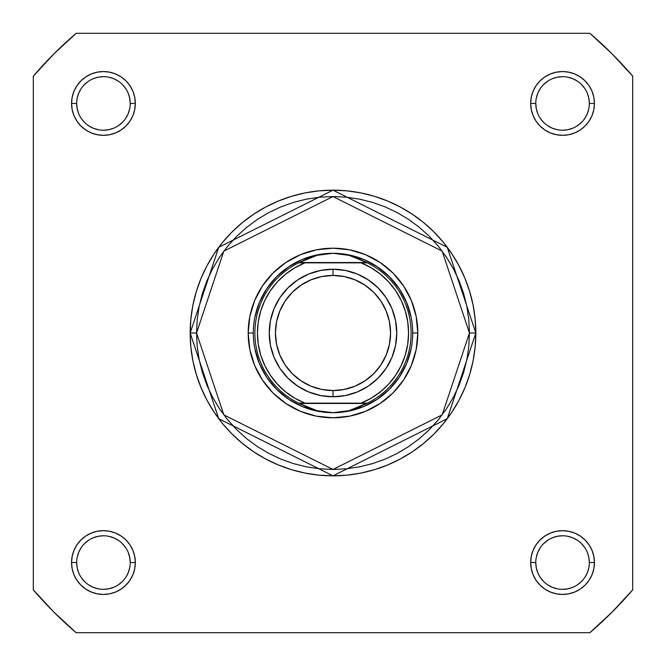 <?xml version="1.0" encoding="UTF-8"?>
<svg xmlns="http://www.w3.org/2000/svg" width="666" height="666" viewBox="0 0 666 666"><rect width="100%" height="100%" fill="white"/><g stroke="black" fill="none" stroke-linecap="round" stroke-linejoin="round"><path stroke-width="1" d="M130.228 562.554L135.323 562.554A31.885 31.885 0 0 1 103.446 594.438A31.885 31.885 0 0 1 71.562 562.554L72.169 568.781L73.984 574.758L76.931 580.269L80.894 585.106L85.731 589.069L91.242 592.016L97.219 593.831L103.446 594.438L109.665 593.831L115.643 592.016L121.154 589.069L125.991 585.106L129.953 580.269L132.9 574.758L134.715 568.781L135.323 562.554L134.715 556.335L132.9 550.357L129.953 544.846L125.991 540.009L121.154 536.047L115.643 533.1L109.665 531.285L103.446 530.677L97.219 531.285L91.242 533.1L85.731 536.047L80.894 540.009L76.931 544.846L73.984 550.357L72.169 556.335L71.562 562.554L76.665 562.554A26.782 26.782 0 0 0 103.446 589.335A26.782 26.782 0 0 0 130.228 562.554A26.782 26.782 0 0 0 103.446 535.772A26.782 26.782 0 0 0 76.665 562.554L71.562 562.554A31.885 31.885 0 0 1 103.446 530.677A31.885 31.885 0 0 1 135.323 562.554L130.228 562.554A26.782 26.782 0 0 1 103.446 589.335A26.782 26.782 0 0 1 76.665 562.554A26.782 26.782 0 0 1 103.446 535.772A26.782 26.782 0 0 1 130.228 562.554L129.712 557.334L128.188 552.305M130.228 103.446L135.323 103.446A31.885 31.885 0 0 1 103.446 135.323A31.885 31.885 0 0 1 71.562 103.446L72.169 109.665L73.984 115.643L76.931 121.154L80.894 125.991L85.731 129.953L91.242 132.9L97.219 134.715L103.446 135.323L109.665 134.715L115.643 132.9L121.154 129.953L125.991 125.991L129.953 121.154L132.9 115.643L134.715 109.665L135.323 103.446L134.715 97.219L132.9 91.242L129.953 85.731L125.991 80.894L121.154 76.931L115.643 73.984L109.665 72.169L103.446 71.562L97.219 72.169L91.242 73.984L85.731 76.931L80.894 80.894L76.931 85.731L73.984 91.242L72.169 97.219L71.562 103.446L76.665 103.446A26.782 26.782 0 0 0 103.446 130.228A26.782 26.782 0 0 0 130.228 103.446A26.782 26.782 0 0 0 103.446 76.665A26.782 26.782 0 0 0 76.665 103.446L71.562 103.446A31.885 31.885 0 0 1 103.446 71.562A31.885 31.885 0 0 1 135.323 103.446L130.228 103.446A26.782 26.782 0 0 1 103.446 130.228A26.782 26.782 0 0 1 76.665 103.446A26.782 26.782 0 0 1 103.446 76.665A26.782 26.782 0 0 1 130.228 103.446L129.712 98.218L128.188 93.19M589.335 103.446L594.438 103.446A31.885 31.885 0 0 1 562.554 135.323A31.885 31.885 0 0 1 530.677 103.446L531.285 109.665L533.1 115.643L536.047 121.154L540.009 125.991L544.846 129.953L550.357 132.9L556.335 134.715L562.554 135.323L568.781 134.715L574.758 132.9L580.269 129.953L585.106 125.991L589.069 121.154L592.016 115.643L593.831 109.665L594.438 103.446L593.831 97.219L592.016 91.242L589.069 85.731L585.106 80.894L580.269 76.931L574.758 73.984L568.781 72.169L562.554 71.562L556.335 72.169L550.357 73.984L544.846 76.931L540.009 80.894L536.047 85.731L533.1 91.242L531.285 97.219L530.677 103.446L535.772 103.446A26.782 26.782 0 0 0 562.554 130.228A26.782 26.782 0 0 0 589.335 103.446A26.782 26.782 0 0 0 562.554 76.665A26.782 26.782 0 0 0 535.772 103.446L530.677 103.446A31.885 31.885 0 0 1 562.554 71.562A31.885 31.885 0 0 1 594.438 103.446L589.335 103.446A26.782 26.782 0 0 1 562.554 130.228A26.782 26.782 0 0 1 535.772 103.446A26.782 26.782 0 0 1 562.554 76.665A26.782 26.782 0 0 1 589.335 103.446L588.827 98.218L587.304 93.19M589.335 562.554L594.438 562.554A31.885 31.885 0 0 1 562.554 594.438A31.885 31.885 0 0 1 530.677 562.554L531.285 568.781L533.1 574.758L536.047 580.269L540.009 585.106L544.846 589.069L550.357 592.016L556.335 593.831L562.554 594.438L568.781 593.831L574.758 592.016L580.269 589.069L585.106 585.106L589.069 580.269L592.016 574.758L593.831 568.781L594.438 562.554L593.831 556.335L592.016 550.357L589.069 544.846L585.106 540.009L580.269 536.047L574.758 533.1L568.781 531.285L562.554 530.677L556.335 531.285L550.357 533.1L544.846 536.047L540.009 540.009L536.047 544.846L533.1 550.357L531.285 556.335L530.677 562.554L535.772 562.554A26.782 26.782 0 0 0 562.554 589.335A26.782 26.782 0 0 0 589.335 562.554A26.782 26.782 0 0 0 562.554 535.772A26.782 26.782 0 0 0 535.772 562.554L530.677 562.554A31.885 31.885 0 0 1 562.554 530.677A31.885 31.885 0 0 1 594.438 562.554L589.335 562.554A26.782 26.782 0 0 1 562.554 589.335A26.782 26.782 0 0 1 535.772 562.554A26.782 26.782 0 0 1 562.554 535.772A26.782 26.782 0 0 1 589.335 562.554L588.827 557.334L587.304 552.305M417.807 333L412.704 333.042L417.807 333L416.175 316.458L411.355 300.549L403.513 285.88L392.965 273.035L380.12 262.487L365.451 254.645L349.542 249.825L333 248.193L316.458 249.825L300.549 254.645L285.88 262.487L273.035 273.035L262.487 285.88L254.645 300.549L249.825 316.458L248.193 333A84.807 84.807 0 0 1 333 248.193A84.807 84.807 0 0 1 417.807 333A84.807 84.807 0 0 1 333 417.807A84.807 84.807 0 0 1 248.193 333L249.825 349.542L254.645 365.451L262.487 380.12L273.035 392.965L285.88 403.513L300.549 411.355L316.458 416.175L333 417.807L349.542 416.175L365.451 411.355L380.12 403.513L392.965 392.965L403.513 380.12L411.355 365.451L416.175 349.542L417.807 333M253.296 333L248.193 333L253.296 333M469.455 333L442.166 414.876L333 469.455L223.834 414.876L196.545 333L190.168 333L218.731 418.698L333 475.832L447.269 418.698L475.832 333L469.455 333L468.806 346.378L466.841 359.623L463.586 372.61L459.074 385.223L453.346 397.327L446.461 408.816L438.486 419.572L429.495 429.495L419.572 438.486L408.816 446.461L397.327 453.346L385.223 459.074L372.61 463.586L359.623 466.841L346.378 468.806L333 469.455L319.622 468.806L306.377 466.841L293.39 463.586L280.777 459.074L268.673 453.346L257.184 446.461L246.428 438.486L236.505 429.495L227.514 419.572L219.539 408.816L212.654 397.327L206.926 385.223L202.414 372.61L199.159 359.623L197.194 346.378L196.545 333L197.194 319.622L199.159 306.377L202.414 293.39L206.926 280.777L212.654 268.673L219.539 257.184L227.514 246.428L236.505 236.505L246.428 227.514L257.184 219.539L268.673 212.654L280.777 206.926L293.39 202.414L306.377 199.159L319.622 197.194L333 196.545L346.378 197.194L359.623 199.159L372.61 202.414L385.223 206.926L397.327 212.654L408.816 219.539L419.572 227.514L429.495 236.505L438.486 246.428L446.461 257.184L453.346 268.673L459.074 280.777L463.586 293.39L466.841 306.377L468.806 319.622L469.455 333L475.832 333A142.832 142.832 0 0 1 333 475.832A142.832 142.832 0 0 1 190.168 333L190.851 347.003L192.907 360.864L196.312 374.467L201.04 387.662L207.026 400.333L214.236 412.354L222.586 423.618L232.001 433.999L242.382 443.414L253.646 451.764L265.667 458.974L278.338 464.96L291.533 469.688L305.136 473.093L318.997 475.149L333 475.832L347.003 475.149L360.864 473.093L374.467 469.688L387.662 464.96L400.333 458.974L412.354 451.764L423.618 443.414L433.999 433.999L443.414 423.618L451.764 412.354L458.974 400.333L464.96 387.662L469.688 374.467L473.093 360.864L475.149 347.003L475.832 333L475.149 318.997L473.093 305.136L469.688 291.533L464.96 278.338L458.974 265.667L451.764 253.646L443.414 242.382L433.999 232.001L423.618 222.586L412.354 214.236L400.333 207.026L387.662 201.04L374.467 196.312L360.864 192.907L347.003 190.851L333 190.168L318.997 190.851L305.136 192.907L291.533 196.312L278.338 201.04L265.667 207.026L253.646 214.236L242.382 222.586L232.001 232.001L222.586 242.382L214.236 253.646L207.026 265.667L201.04 278.338L196.312 291.533L192.907 305.136L190.851 318.997L190.168 333A142.832 142.832 0 0 1 333 190.168A142.832 142.832 0 0 1 475.832 333L447.269 247.302L333 190.168L218.731 247.302L190.168 333L196.545 333L223.834 251.124L333 196.545L442.166 251.124L469.455 333M589.86 632.7L76.14 632.7L53.896 612.104L33.3 589.86L33.3 76.14L53.896 53.896L76.14 33.3L589.86 33.3L612.104 53.896L632.7 76.14L632.7 589.86L612.104 612.104L589.86 632.7L76.14 632.7A394.713 394.713 0 0 1 33.3 589.86L33.3 76.14A394.713 394.713 0 0 1 76.14 33.3L589.86 33.3A394.713 394.713 0 0 1 632.7 76.14L632.7 589.86A394.713 394.713 0 0 1 589.86 632.7M254.828 317.449L259.357 302.497L266.725 288.719L276.64 276.64L288.719 266.725L302.497 259.357L317.449 254.828L302.497 259.357L288.719 266.725L276.64 276.64L266.725 288.719L259.357 302.497L254.828 317.449M362.903 403.146L304.895 403.146A75.566 75.566 0 0 1 304.895 262.854L298.626 262.854L309.232 257.867L316.949 255.336L324.908 253.804L333 253.296A79.704 79.704 0 0 0 253.296 333A79.704 79.704 0 0 0 333 412.704L341.092 412.196L349.051 410.664L356.768 408.133L366.716 403.463L299.284 403.463L309.232 408.133L316.949 410.664L324.908 412.196L333.008 412.704A79.704 79.704 0 0 1 253.296 333A79.704 79.704 0 0 1 333 253.296L341.092 253.804L349.051 255.336L356.768 257.867L367.374 262.854L361.105 262.854L371.187 267.799L380.428 274.176L388.619 281.851L395.579 290.651L401.165 300.391L405.244 310.856L407.725 321.803L408.566 333L407.725 344.197L405.244 355.145L401.165 365.609L395.579 375.349L388.619 384.149L380.428 391.824L371.187 398.201L361.105 403.146L304.895 403.146L294.813 398.201L285.572 391.824L277.381 384.149L270.421 375.349L264.835 365.609L260.756 355.145L258.275 344.197L257.434 333L258.275 321.803L260.756 310.856L264.835 300.391L270.421 290.651L277.381 281.851L285.572 274.176L294.813 267.799L304.895 262.854L361.105 262.854L303.097 262.854M348.551 254.828L363.503 259.357L377.281 266.725L389.36 276.64L399.275 288.719L406.643 302.497L411.172 317.449L406.643 302.497L399.275 288.719L389.36 276.64L377.281 266.725L363.503 259.357L348.551 254.828M411.172 348.551L406.643 363.503L399.275 377.281L389.36 389.36L377.281 399.275L363.503 406.643L348.551 411.172L363.503 406.643L377.281 399.275L389.36 389.36L399.275 377.281L406.643 363.503L411.172 348.551M303.088 262.854L298.626 262.854A78.113 78.113 0 0 0 298.626 403.146L304.895 403.146L298.626 403.146A78.113 78.113 0 0 1 298.626 262.854L316.949 255.336L333 253.296A79.704 79.704 0 0 1 412.704 333A79.704 79.704 0 0 1 333 412.704L316.949 410.664L299.284 403.463L367.374 403.146L362.912 403.146L367.374 403.146L349.051 410.664L333 412.704A79.704 79.704 0 0 0 412.704 333A79.704 79.704 0 0 0 333 253.296L349.051 255.336L366.716 262.537L299.284 262.537L367.374 262.854A78.113 78.113 0 0 1 367.374 403.146A78.113 78.113 0 0 0 367.374 262.854L361.105 262.854A75.566 75.566 0 0 1 361.105 403.146L362.912 403.146M317.449 411.172L302.497 406.643L288.719 399.275L276.64 389.36L266.725 377.281L259.357 363.503L254.828 348.551L259.357 363.503L266.725 377.281L276.64 389.36L288.719 399.275L302.497 406.643L317.449 411.172M76.665 562.554L77.173 567.782L78.696 572.81M81.169 577.43L84.507 581.493M88.553 584.823L93.19 587.304L98.218 588.827M103.43 589.335L108.666 588.827L113.695 587.304M118.315 584.831L122.377 581.493M125.707 577.447L128.188 572.81L129.712 567.782M125.716 547.685L122.377 543.623M118.332 540.293L113.695 537.812L108.666 536.288M103.455 535.772L98.218 536.288L93.19 537.812M88.57 540.284L84.507 543.623M81.177 547.668L78.696 552.305L77.173 557.334M76.665 103.446L77.173 108.666L78.696 113.695M81.169 118.315L84.507 122.377M88.553 125.707L93.19 128.188L98.218 129.712M103.43 130.228L108.666 129.712L113.695 128.188M118.315 125.716L122.377 122.377M125.707 118.332L128.188 113.695L129.712 108.666M125.716 88.57L122.377 84.507M118.332 81.177L113.695 78.696L108.666 77.173M103.455 76.665L98.218 77.173L93.19 78.696M88.57 81.169L84.507 84.507M81.177 88.553L78.696 93.19L77.173 98.218M535.772 103.446L536.288 108.666L537.812 113.695M540.284 118.315L543.623 122.377M547.668 125.707L552.305 128.188L557.334 129.712M562.545 130.228L567.782 129.712L572.81 128.188M577.43 125.716L581.493 122.377M584.823 118.332L587.304 113.695L588.827 108.666M584.831 88.57L581.493 84.507M577.447 81.177L572.81 78.696L567.782 77.173M562.57 76.665L557.334 77.173L552.305 78.696M547.685 81.169L543.623 84.507M540.293 88.553L537.812 93.19L536.288 98.218M535.772 562.554L536.288 567.782L537.812 572.81M540.284 577.43L543.623 581.493M547.668 584.823L552.305 587.304L557.334 588.827M562.545 589.335L567.782 588.827L572.81 587.304M577.43 584.831L581.493 581.493M584.823 577.447L587.304 572.81L588.827 567.782M584.831 547.685L581.493 543.623M577.447 540.293L572.81 537.812L567.782 536.288M562.57 535.772L557.334 536.288L552.305 537.812M547.685 540.284L543.623 543.623M540.293 547.668L537.812 552.305L536.288 557.334M333 396.77A63.769 63.769 0 0 1 269.231 333A63.769 63.769 0 0 1 333 269.231A63.769 63.769 0 0 0 269.231 333A63.769 63.769 0 0 0 333 396.77L333 390.559A57.559 57.559 0 0 1 275.441 333A57.559 57.559 0 0 1 333 275.441L333 269.231L320.562 270.463L308.599 274.084L297.577 279.978L287.912 287.912L279.978 297.577L274.084 308.599L270.463 320.562L269.231 333L270.463 345.438L274.084 357.401L279.978 368.423L287.912 378.088L297.577 386.022L308.599 391.916L320.562 395.537L333 396.77L345.438 395.537L357.401 391.916L368.423 386.022L378.088 378.088L386.022 368.423L391.916 357.401L395.537 345.438L396.77 333L395.537 320.562L391.916 308.599L386.022 297.577L378.088 287.912L368.423 279.978L357.401 274.084L345.438 270.463L333 269.231L333 275.441L344.23 276.548L355.028 279.828L364.976 285.148L373.701 292.299L380.852 301.024L386.172 310.972L389.452 321.77L390.559 333L389.452 344.23L386.172 355.028L380.852 364.976L373.701 373.701L364.976 380.852L355.028 386.172L344.23 389.452L333 390.559L321.77 389.452L310.972 386.172L301.024 380.852L292.299 373.701L285.148 364.976L279.828 355.028L276.548 344.23L275.441 333L276.548 321.77L279.828 310.972L285.148 301.024L292.299 292.299L301.024 285.148L310.972 279.828L321.77 276.548L333 275.441A57.559 57.559 0 0 1 390.559 333A57.559 57.559 0 0 1 333 390.559L333 396.77A63.769 63.769 0 0 0 396.77 333A63.769 63.769 0 0 0 333 269.231A63.769 63.769 0 0 1 396.77 333A63.769 63.769 0 0 1 333 396.77"/></g></svg>

